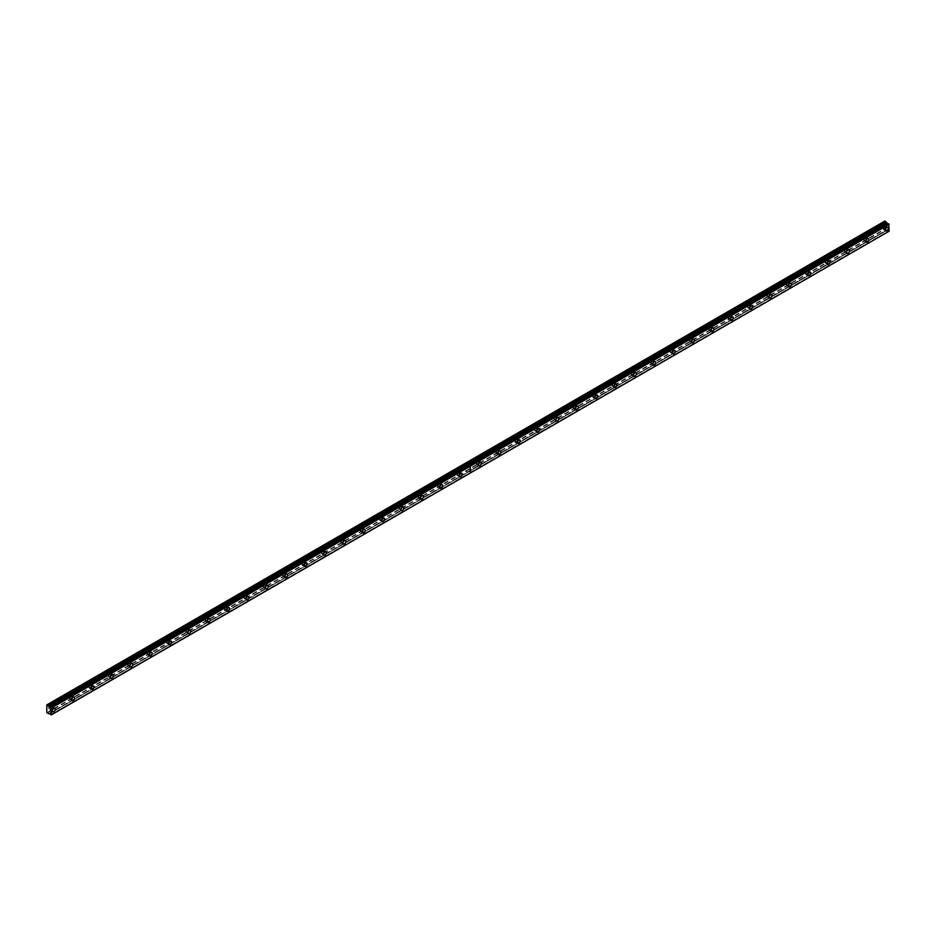 <?xml version="1.0" encoding="UTF-8"?>
<svg xmlns="http://www.w3.org/2000/svg" width="936" height="936" viewBox="0 0 936 936"><rect width="100%" height="100%" fill="white"/><g stroke="black" fill="none" stroke-linecap="round" stroke-linejoin="round"><path stroke-width="0.7" stroke-dasharray="4.68 3.51" d="M884.602 226.921A1.193 0.69 -60 0 1 884.602 228.875A1.193 0.69 -60 0 1 884.602 226.921M882.18 225.517A1.193 0.69 -60 0 1 882.18 227.483A1.193 0.69 -60 0 1 882.18 225.517M51.644 707.827A1.193 0.69 -60 0 1 51.644 709.78A1.193 0.69 -60 0 1 51.644 707.827M49.222 706.423A1.193 0.69 -60 0 1 49.222 708.376A1.193 0.69 -60 0 1 49.222 706.423M71.019 696.641A1.193 0.69 -60 0 1 71.019 698.595A1.193 0.69 -60 0 1 71.019 696.641M68.597 695.237A1.193 0.69 -60 0 1 68.597 697.203A1.193 0.69 -60 0 1 68.597 695.237M90.382 685.456A1.193 0.69 -60 0 1 90.382 687.41A1.193 0.69 -60 0 1 90.382 685.456M87.961 684.052A1.193 0.69 -60 0 1 87.961 686.018A1.193 0.69 -60 0 1 87.961 684.052M109.758 674.271A1.193 0.69 -60 0 1 109.758 676.225A1.193 0.69 -60 0 1 109.758 674.271M107.336 672.879A1.193 0.69 -60 0 1 107.336 674.833A1.193 0.69 -60 0 1 107.336 672.879M129.133 663.086A1.193 0.69 -60 0 1 129.133 665.04A1.193 0.69 -60 0 1 129.133 663.086M126.711 661.693A1.193 0.69 -60 0 1 126.711 663.647A1.193 0.69 -60 0 1 126.711 661.693M148.496 651.901A1.193 0.69 -60 0 1 148.496 653.866A1.193 0.69 -60 0 1 148.496 651.901M146.074 650.508A1.193 0.69 -60 0 1 146.074 652.462A1.193 0.69 -60 0 1 146.074 650.508M167.872 640.715A1.193 0.69 -60 0 1 167.872 642.681A1.193 0.69 -60 0 1 167.872 640.715M165.45 639.323A1.193 0.69 -60 0 1 165.45 641.277A1.193 0.69 -60 0 1 165.45 639.323M187.235 629.53A1.193 0.69 -60 0 1 187.235 631.496A1.193 0.69 -60 0 1 187.235 629.53M184.813 628.138A1.193 0.69 -60 0 1 184.813 630.092A1.193 0.69 -60 0 1 184.813 628.138M206.61 618.357A1.193 0.69 -60 0 1 206.61 620.311A1.193 0.69 -60 0 1 206.61 618.357M204.188 616.953A1.193 0.69 -60 0 1 204.188 618.907A1.193 0.69 -60 0 1 204.188 616.953M225.986 607.172A1.193 0.69 -60 0 1 225.986 609.125A1.193 0.69 -60 0 1 225.986 607.172M223.564 605.767A1.193 0.69 -60 0 1 223.564 607.733A1.193 0.69 -60 0 1 223.564 605.767M245.349 595.986A1.193 0.69 -60 0 1 245.349 597.94A1.193 0.69 -60 0 1 245.349 595.986M242.927 594.582A1.193 0.69 -60 0 1 242.927 596.548A1.193 0.69 -60 0 1 242.927 594.582M264.724 584.801A1.193 0.69 -60 0 1 264.724 586.755A1.193 0.69 -60 0 1 264.724 584.801M262.302 583.397A1.193 0.69 -60 0 1 262.302 585.363A1.193 0.69 -60 0 1 262.302 583.397M284.099 573.616A1.193 0.69 -60 0 1 284.099 575.57A1.193 0.69 -60 0 1 284.099 573.616M281.678 572.224A1.193 0.69 -60 0 1 281.678 574.178A1.193 0.69 -60 0 1 281.678 572.224M303.463 562.431A1.193 0.69 -60 0 1 303.463 564.385A1.193 0.69 -60 0 1 303.463 562.431M301.041 561.038A1.193 0.69 -60 0 1 301.041 562.992A1.193 0.69 -60 0 1 301.041 561.038M322.838 551.245A1.193 0.69 -60 0 1 322.838 553.211A1.193 0.69 -60 0 1 322.838 551.245M320.416 549.853A1.193 0.69 -60 0 1 320.416 551.807A1.193 0.69 -60 0 1 320.416 549.853M342.213 540.06A1.193 0.69 -60 0 1 342.213 542.026A1.193 0.69 -60 0 1 342.213 540.06M339.791 538.668A1.193 0.69 -60 0 1 339.791 540.622A1.193 0.69 -60 0 1 339.791 538.668M361.577 528.887A1.193 0.69 -60 0 1 361.577 530.841A1.193 0.69 -60 0 1 361.577 528.887M359.155 527.483A1.193 0.69 -60 0 1 359.155 529.437A1.193 0.69 -60 0 1 359.155 527.483M380.952 517.702A1.193 0.69 -60 0 1 380.952 519.655A1.193 0.69 -60 0 1 380.952 517.702M378.53 516.298A1.193 0.69 -60 0 1 378.53 518.251A1.193 0.69 -60 0 1 378.53 516.298M400.327 506.516A1.193 0.69 -60 0 1 400.327 508.47A1.193 0.69 -60 0 1 400.327 506.516M397.905 505.112A1.193 0.69 -60 0 1 397.905 507.078A1.193 0.69 -60 0 1 397.905 505.112M419.691 495.331A1.193 0.69 -60 0 1 419.691 497.285A1.193 0.69 -60 0 1 419.691 495.331M417.269 493.927A1.193 0.69 -60 0 1 417.269 495.893A1.193 0.69 -60 0 1 417.269 493.927M439.066 484.146A1.193 0.69 -60 0 1 439.066 486.1A1.193 0.69 -60 0 1 439.066 484.146M436.644 482.754A1.193 0.69 -60 0 1 436.644 484.708A1.193 0.69 -60 0 1 436.644 482.754M458.441 472.961A1.193 0.69 -60 0 1 458.441 474.915A1.193 0.69 -60 0 1 458.441 472.961M456.019 471.568A1.193 0.69 -60 0 1 456.019 473.522A1.193 0.69 -60 0 1 456.019 471.568M477.805 461.776A1.193 0.69 -60 0 1 477.805 463.741A1.193 0.69 -60 0 1 477.805 461.776M475.383 460.383A1.193 0.69 -60 0 1 475.383 462.337A1.193 0.69 -60 0 1 475.383 460.383M497.18 450.59A1.193 0.69 -60 0 1 497.18 452.556A1.193 0.69 -60 0 1 497.18 450.59M494.758 449.198A1.193 0.69 -60 0 1 494.758 451.152A1.193 0.69 -60 0 1 494.758 449.198M516.543 439.417A1.193 0.69 -60 0 1 516.543 441.371A1.193 0.69 -60 0 1 516.543 439.417M514.133 438.013A1.193 0.69 -60 0 1 514.133 439.967A1.193 0.69 -60 0 1 514.133 438.013M535.918 428.232A1.193 0.69 -60 0 1 535.918 430.186A1.193 0.69 -60 0 1 535.918 428.232M533.497 426.828A1.193 0.69 -60 0 1 533.497 428.782A1.193 0.69 -60 0 1 533.497 426.828M555.294 417.046A1.193 0.69 -60 0 1 555.294 419A1.193 0.69 -60 0 1 555.294 417.046M552.872 415.642A1.193 0.69 -60 0 1 552.872 417.608A1.193 0.69 -60 0 1 552.872 415.642M574.657 405.861A1.193 0.69 -60 0 1 574.657 407.815A1.193 0.69 -60 0 1 574.657 405.861M572.235 404.457A1.193 0.69 -60 0 1 572.235 406.423A1.193 0.69 -60 0 1 572.235 404.457M594.032 394.676A1.193 0.69 -60 0 1 594.032 396.63A1.193 0.69 -60 0 1 594.032 394.676M591.61 393.284A1.193 0.69 -60 0 1 591.61 395.238A1.193 0.69 -60 0 1 591.61 393.284M613.408 383.491A1.193 0.69 -60 0 1 613.408 385.445A1.193 0.69 -60 0 1 613.408 383.491M610.986 382.099A1.193 0.69 -60 0 1 610.986 384.052A1.193 0.69 -60 0 1 610.986 382.099M632.771 372.306A1.193 0.69 -60 0 1 632.771 374.271A1.193 0.69 -60 0 1 632.771 372.306M630.349 370.913A1.193 0.69 -60 0 1 630.349 372.867A1.193 0.69 -60 0 1 630.349 370.913M652.146 361.12A1.193 0.69 -60 0 1 652.146 363.086A1.193 0.69 -60 0 1 652.146 361.12M649.724 359.728A1.193 0.69 -60 0 1 649.724 361.682A1.193 0.69 -60 0 1 649.724 359.728M671.522 349.935A1.193 0.69 -60 0 1 671.522 351.901A1.193 0.69 -60 0 1 671.522 349.935M669.1 348.543A1.193 0.69 -60 0 1 669.1 350.497A1.193 0.69 -60 0 1 669.1 348.543M690.885 338.762A1.193 0.69 -60 0 1 690.885 340.716A1.193 0.69 -60 0 1 690.885 338.762M688.463 337.358A1.193 0.69 -60 0 1 688.463 339.312A1.193 0.69 -60 0 1 688.463 337.358M710.26 327.577A1.193 0.69 -60 0 1 710.26 329.53A1.193 0.69 -60 0 1 710.26 327.577M707.838 326.173A1.193 0.69 -60 0 1 707.838 328.138A1.193 0.69 -60 0 1 707.838 326.173M729.635 316.391A1.193 0.69 -60 0 1 729.635 318.345A1.193 0.69 -60 0 1 729.635 316.391M727.213 314.987A1.193 0.69 -60 0 1 727.213 316.953A1.193 0.69 -60 0 1 727.213 314.987M748.999 305.206A1.193 0.69 -60 0 1 748.999 307.16A1.193 0.69 -60 0 1 748.999 305.206M746.577 303.802A1.193 0.69 -60 0 1 746.577 305.768A1.193 0.69 -60 0 1 746.577 303.802M768.374 294.021A1.193 0.69 -60 0 1 768.374 295.975A1.193 0.69 -60 0 1 768.374 294.021M765.952 292.629A1.193 0.69 -60 0 1 765.952 294.583A1.193 0.69 -60 0 1 765.952 292.629M787.749 282.836A1.193 0.69 -60 0 1 787.749 284.79A1.193 0.69 -60 0 1 787.749 282.836M785.327 281.443A1.193 0.69 -60 0 1 785.327 283.397A1.193 0.69 -60 0 1 785.327 281.443M807.113 271.651A1.193 0.69 -60 0 1 807.113 273.616A1.193 0.69 -60 0 1 807.113 271.651M804.691 270.258A1.193 0.69 -60 0 1 804.691 272.212A1.193 0.69 -60 0 1 804.691 270.258M826.488 260.465A1.193 0.69 -60 0 1 826.488 262.431A1.193 0.69 -60 0 1 826.488 260.465M824.066 259.073A1.193 0.69 -60 0 1 824.066 261.027A1.193 0.69 -60 0 1 824.066 259.073M845.851 249.292A1.193 0.69 -60 0 1 845.851 251.246A1.193 0.69 -60 0 1 845.851 249.292M843.441 247.888A1.193 0.69 -60 0 1 843.441 249.842A1.193 0.69 -60 0 1 843.441 247.888M865.227 238.107A1.193 0.69 -60 0 1 865.227 240.061A1.193 0.69 -60 0 1 865.227 238.107M862.805 236.703A1.193 0.69 -60 0 1 862.805 238.657A1.193 0.69 -60 0 1 862.805 236.703M865.227 240.763A2.059 1.182 120 0 0 866.572 238.949A2.059 1.182 120 0 0 866.256 237.299A2.059 1.182 120 0 0 865.227 237.405A2.059 1.182 120 0 0 863.881 239.218A2.059 1.182 120 0 0 864.197 240.856A2.059 1.182 120 0 0 865.227 240.763M845.851 251.948A2.059 1.182 120 0 0 847.197 250.134A2.059 1.182 120 0 0 846.881 248.485A2.059 1.182 120 0 0 845.851 248.59A2.059 1.182 120 0 0 844.518 250.403A2.059 1.182 120 0 0 844.834 252.041A2.059 1.182 120 0 0 845.851 251.948M826.488 263.121A2.059 1.182 120 0 0 827.833 261.32A2.059 1.182 120 0 0 827.518 259.67A2.059 1.182 120 0 0 826.488 259.775A2.059 1.182 120 0 0 825.142 261.577A2.059 1.182 120 0 0 825.458 263.227A2.059 1.182 120 0 0 826.488 263.121M807.113 274.306A2.059 1.182 120 0 0 808.458 272.505A2.059 1.182 120 0 0 808.142 270.855A2.059 1.182 120 0 0 807.113 270.96A2.059 1.182 120 0 0 805.767 272.762A2.059 1.182 120 0 0 806.083 274.412A2.059 1.182 120 0 0 807.113 274.306M787.749 285.492A2.059 1.182 120 0 0 789.083 283.678A2.059 1.182 120 0 0 788.767 282.04A2.059 1.182 120 0 0 787.749 282.134A2.059 1.182 120 0 0 786.404 283.947A2.059 1.182 120 0 0 786.72 285.597A2.059 1.182 120 0 0 787.749 285.492M768.374 296.677A2.059 1.182 120 0 0 769.72 294.863A2.059 1.182 120 0 0 769.404 293.225A2.059 1.182 120 0 0 768.374 293.319A2.059 1.182 120 0 0 767.029 295.132A2.059 1.182 120 0 0 767.344 296.782A2.059 1.182 120 0 0 768.374 296.677M748.999 307.862A2.059 1.182 120 0 0 750.344 306.049A2.059 1.182 120 0 0 750.028 304.411A2.059 1.182 120 0 0 748.999 304.504A2.059 1.182 120 0 0 747.665 306.318A2.059 1.182 120 0 0 747.969 307.967A2.059 1.182 120 0 0 748.999 307.862M729.635 319.047A2.059 1.182 120 0 0 730.969 317.234A2.059 1.182 120 0 0 730.653 315.584A2.059 1.182 120 0 0 729.635 315.689A2.059 1.182 120 0 0 728.29 317.503A2.059 1.182 120 0 0 728.606 319.153A2.059 1.182 120 0 0 729.635 319.047M710.26 330.232A2.059 1.182 120 0 0 711.606 328.419A2.059 1.182 120 0 0 711.29 326.769A2.059 1.182 120 0 0 710.26 326.875A2.059 1.182 120 0 0 708.915 328.688A2.059 1.182 120 0 0 709.231 330.326A2.059 1.182 120 0 0 710.26 330.232M690.885 341.418A2.059 1.182 120 0 0 692.23 339.604A2.059 1.182 120 0 0 691.915 337.954A2.059 1.182 120 0 0 690.885 338.06A2.059 1.182 120 0 0 689.551 339.873A2.059 1.182 120 0 0 689.855 341.511A2.059 1.182 120 0 0 690.885 341.418M671.522 352.603A2.059 1.182 120 0 0 672.855 350.789A2.059 1.182 120 0 0 672.539 349.14A2.059 1.182 120 0 0 671.522 349.245A2.059 1.182 120 0 0 670.176 351.047A2.059 1.182 120 0 0 670.492 352.696A2.059 1.182 120 0 0 671.522 352.603M652.146 363.776A2.059 1.182 120 0 0 653.492 361.975A2.059 1.182 120 0 0 653.176 360.325A2.059 1.182 120 0 0 652.146 360.43A2.059 1.182 120 0 0 650.801 362.232A2.059 1.182 120 0 0 651.117 363.882A2.059 1.182 120 0 0 652.146 363.776M632.771 374.962A2.059 1.182 120 0 0 634.117 373.16A2.059 1.182 120 0 0 633.801 371.51A2.059 1.182 120 0 0 632.771 371.615A2.059 1.182 120 0 0 631.437 373.417A2.059 1.182 120 0 0 631.753 375.067A2.059 1.182 120 0 0 632.771 374.962M613.408 386.147A2.059 1.182 120 0 0 614.741 384.333A2.059 1.182 120 0 0 614.437 382.695A2.059 1.182 120 0 0 613.408 382.789A2.059 1.182 120 0 0 612.062 384.602A2.059 1.182 120 0 0 612.378 386.252A2.059 1.182 120 0 0 613.408 386.147M594.032 397.332A2.059 1.182 120 0 0 595.378 395.519A2.059 1.182 120 0 0 595.062 393.88A2.059 1.182 120 0 0 594.032 393.974A2.059 1.182 120 0 0 592.687 395.788A2.059 1.182 120 0 0 593.003 397.437A2.059 1.182 120 0 0 594.032 397.332M574.657 408.517A2.059 1.182 120 0 0 576.003 406.704A2.059 1.182 120 0 0 575.687 405.054A2.059 1.182 120 0 0 574.657 405.159A2.059 1.182 120 0 0 573.323 406.973A2.059 1.182 120 0 0 573.639 408.623A2.059 1.182 120 0 0 574.657 408.517M555.294 419.702A2.059 1.182 120 0 0 556.627 417.889A2.059 1.182 120 0 0 556.323 416.239A2.059 1.182 120 0 0 555.294 416.344A2.059 1.182 120 0 0 553.948 418.158A2.059 1.182 120 0 0 554.264 419.796A2.059 1.182 120 0 0 555.294 419.702M535.918 430.888A2.059 1.182 120 0 0 537.264 429.074A2.059 1.182 120 0 0 536.948 427.424A2.059 1.182 120 0 0 535.918 427.53A2.059 1.182 120 0 0 534.573 429.343A2.059 1.182 120 0 0 534.889 430.981A2.059 1.182 120 0 0 535.918 430.888M516.543 442.073A2.059 1.182 120 0 0 517.889 440.259A2.059 1.182 120 0 0 517.573 438.61A2.059 1.182 120 0 0 516.543 438.715A2.059 1.182 120 0 0 515.21 440.528A2.059 1.182 120 0 0 515.525 442.166A2.059 1.182 120 0 0 516.543 442.073M497.18 453.246A2.059 1.182 120 0 0 498.525 451.445A2.059 1.182 120 0 0 498.209 449.795A2.059 1.182 120 0 0 497.18 449.9A2.059 1.182 120 0 0 495.834 451.702A2.059 1.182 120 0 0 496.15 453.352A2.059 1.182 120 0 0 497.18 453.246M477.805 464.431A2.059 1.182 120 0 0 479.15 462.63A2.059 1.182 120 0 0 478.834 460.98A2.059 1.182 120 0 0 477.805 461.085A2.059 1.182 120 0 0 476.459 462.887A2.059 1.182 120 0 0 476.775 464.537A2.059 1.182 120 0 0 477.805 464.431M884.602 229.577A2.059 1.182 120 0 0 885.947 227.764A2.059 1.182 120 0 0 885.631 226.114A2.059 1.182 120 0 0 884.602 226.219A2.059 1.182 120 0 0 883.256 228.033A2.059 1.182 120 0 0 883.572 229.683A2.059 1.182 120 0 0 884.602 229.577M458.441 475.617A2.059 1.182 120 0 0 459.775 473.803A2.059 1.182 120 0 0 459.459 472.165A2.059 1.182 120 0 0 458.441 472.259A2.059 1.182 120 0 0 457.096 474.072A2.059 1.182 120 0 0 457.411 475.722A2.059 1.182 120 0 0 458.441 475.617M439.066 486.802A2.059 1.182 120 0 0 440.411 484.988A2.059 1.182 120 0 0 440.095 483.35A2.059 1.182 120 0 0 439.066 483.444A2.059 1.182 120 0 0 437.72 485.257A2.059 1.182 120 0 0 438.036 486.907A2.059 1.182 120 0 0 439.066 486.802M419.691 497.987A2.059 1.182 120 0 0 421.036 496.174A2.059 1.182 120 0 0 420.72 494.524A2.059 1.182 120 0 0 419.691 494.629A2.059 1.182 120 0 0 418.357 496.443A2.059 1.182 120 0 0 418.661 498.092A2.059 1.182 120 0 0 419.691 497.987M400.327 509.172A2.059 1.182 120 0 0 401.661 507.359A2.059 1.182 120 0 0 401.345 505.709A2.059 1.182 120 0 0 400.327 505.814A2.059 1.182 120 0 0 398.982 507.628A2.059 1.182 120 0 0 399.298 509.278A2.059 1.182 120 0 0 400.327 509.172M380.952 520.357A2.059 1.182 120 0 0 382.297 518.544A2.059 1.182 120 0 0 381.982 516.894A2.059 1.182 120 0 0 380.952 517A2.059 1.182 120 0 0 379.606 518.813A2.059 1.182 120 0 0 379.922 520.451A2.059 1.182 120 0 0 380.952 520.357M361.577 531.543A2.059 1.182 120 0 0 362.922 529.729A2.059 1.182 120 0 0 362.606 528.079A2.059 1.182 120 0 0 361.577 528.185A2.059 1.182 120 0 0 360.243 529.998A2.059 1.182 120 0 0 360.547 531.636A2.059 1.182 120 0 0 361.577 531.543M342.213 542.716A2.059 1.182 120 0 0 343.547 540.914A2.059 1.182 120 0 0 343.231 539.265A2.059 1.182 120 0 0 342.213 539.37A2.059 1.182 120 0 0 340.868 541.172A2.059 1.182 120 0 0 341.184 542.821A2.059 1.182 120 0 0 342.213 542.716M322.838 553.901A2.059 1.182 120 0 0 324.184 552.1A2.059 1.182 120 0 0 323.868 550.45A2.059 1.182 120 0 0 322.838 550.555A2.059 1.182 120 0 0 321.493 552.357A2.059 1.182 120 0 0 321.808 554.007A2.059 1.182 120 0 0 322.838 553.901M303.463 565.087A2.059 1.182 120 0 0 304.808 563.273A2.059 1.182 120 0 0 304.493 561.635A2.059 1.182 120 0 0 303.463 561.729A2.059 1.182 120 0 0 302.129 563.542A2.059 1.182 120 0 0 302.445 565.192A2.059 1.182 120 0 0 303.463 565.087M284.099 576.272A2.059 1.182 120 0 0 285.433 574.458A2.059 1.182 120 0 0 285.117 572.82A2.059 1.182 120 0 0 284.099 572.914A2.059 1.182 120 0 0 282.754 574.727A2.059 1.182 120 0 0 283.07 576.377A2.059 1.182 120 0 0 284.099 576.272M264.724 587.457A2.059 1.182 120 0 0 266.07 585.644A2.059 1.182 120 0 0 265.754 584.005A2.059 1.182 120 0 0 264.724 584.099A2.059 1.182 120 0 0 263.379 585.913A2.059 1.182 120 0 0 263.695 587.562A2.059 1.182 120 0 0 264.724 587.457M245.349 598.642A2.059 1.182 120 0 0 246.694 596.829A2.059 1.182 120 0 0 246.379 595.179A2.059 1.182 120 0 0 245.349 595.284A2.059 1.182 120 0 0 244.015 597.098A2.059 1.182 120 0 0 244.331 598.747A2.059 1.182 120 0 0 245.349 598.642M225.986 609.827A2.059 1.182 120 0 0 227.319 608.014A2.059 1.182 120 0 0 227.015 606.364A2.059 1.182 120 0 0 225.986 606.47A2.059 1.182 120 0 0 224.64 608.283A2.059 1.182 120 0 0 224.956 609.921A2.059 1.182 120 0 0 225.986 609.827M206.61 621.013A2.059 1.182 120 0 0 207.956 619.199A2.059 1.182 120 0 0 207.64 617.549A2.059 1.182 120 0 0 206.61 617.655A2.059 1.182 120 0 0 205.265 619.468A2.059 1.182 120 0 0 205.581 621.106A2.059 1.182 120 0 0 206.61 621.013M187.235 632.198A2.059 1.182 120 0 0 188.581 630.384A2.059 1.182 120 0 0 188.265 628.735A2.059 1.182 120 0 0 187.235 628.84A2.059 1.182 120 0 0 185.901 630.642A2.059 1.182 120 0 0 186.217 632.291A2.059 1.182 120 0 0 187.235 632.198M167.872 643.371A2.059 1.182 120 0 0 169.217 641.569A2.059 1.182 120 0 0 168.901 639.92A2.059 1.182 120 0 0 167.872 640.025A2.059 1.182 120 0 0 166.526 641.827A2.059 1.182 120 0 0 166.842 643.477A2.059 1.182 120 0 0 167.872 643.371M148.496 654.557A2.059 1.182 120 0 0 149.842 652.755A2.059 1.182 120 0 0 149.526 651.105A2.059 1.182 120 0 0 148.496 651.21A2.059 1.182 120 0 0 147.151 653.012A2.059 1.182 120 0 0 147.467 654.662A2.059 1.182 120 0 0 148.496 654.557M129.133 665.742A2.059 1.182 120 0 0 130.467 663.928A2.059 1.182 120 0 0 130.151 662.29A2.059 1.182 120 0 0 129.133 662.384A2.059 1.182 120 0 0 127.787 664.197A2.059 1.182 120 0 0 128.103 665.847A2.059 1.182 120 0 0 129.133 665.742M109.758 676.927A2.059 1.182 120 0 0 111.103 675.113A2.059 1.182 120 0 0 110.787 673.475A2.059 1.182 120 0 0 109.758 673.569A2.059 1.182 120 0 0 108.412 675.382A2.059 1.182 120 0 0 108.728 677.032A2.059 1.182 120 0 0 109.758 676.927M90.382 688.112A2.059 1.182 120 0 0 91.728 686.299A2.059 1.182 120 0 0 91.412 684.649A2.059 1.182 120 0 0 90.382 684.754A2.059 1.182 120 0 0 89.037 686.568A2.059 1.182 120 0 0 89.353 688.217A2.059 1.182 120 0 0 90.382 688.112M71.019 699.297A2.059 1.182 120 0 0 72.353 697.484A2.059 1.182 120 0 0 72.037 695.834A2.059 1.182 120 0 0 71.019 695.939A2.059 1.182 120 0 0 69.673 697.753A2.059 1.182 120 0 0 69.989 699.391A2.059 1.182 120 0 0 71.019 699.297M51.644 710.482A2.059 1.182 120 0 0 52.989 708.669A2.059 1.182 120 0 0 52.673 707.019A2.059 1.182 120 0 0 51.644 707.125A2.059 1.182 120 0 0 50.298 708.938A2.059 1.182 120 0 0 50.614 710.576A2.059 1.182 120 0 0 51.644 710.482M46.8 712.717L884.602 229.016L884.602 221.189L46.8 704.89M889.2 231.169L50.837 714.706M49.351 713.852L887.199 230.162A1.1 0.632 60 0 1 888.568 230.935L888.638 231.005M887.199 230.162L49.713 713.677L887.199 230.162M887.152 230.151L884.602 229.016M47.046 713.138L884.836 229.437M465.847 462.957L467.298 463.788M465.988 471.253L467.251 471.99L886.099 230.162M48.298 713.864L467.158 472.036L465.894 471.311M470.2 466.034L470.246 473.043M889.06 231.25L51.258 714.952M467.251 471.99L465.847 471.112M48.836 713.56L886.638 229.858M50.766 714.624L888.568 230.935M882.777 225.459L885.199 226.863M49.819 706.364L52.24 707.768M69.194 695.179L71.616 696.583M88.557 683.994L90.979 685.398M107.932 672.808L110.354 674.212M127.308 661.635L129.73 663.027M146.671 650.45L149.093 651.842M166.046 639.265L168.468 640.657M185.422 628.079L187.844 629.472M204.785 616.894L207.207 618.298M224.16 605.709L226.582 607.113M243.535 594.524L245.957 595.928M262.899 583.339L265.321 584.743M282.274 572.165L284.696 573.557M301.649 560.98L304.071 562.372M321.013 549.795L323.435 551.187M340.388 538.61L342.81 540.002M359.763 527.424L362.185 528.817M379.127 516.239L381.549 517.643M398.502 505.054L400.924 506.458M417.865 493.869L420.287 495.273M437.241 482.683L439.663 484.087M456.616 471.51L459.038 472.902M475.979 460.325L478.401 461.717M495.355 449.14L497.776 450.532M514.73 437.954L517.152 439.347M534.093 426.769L536.515 428.173M553.468 415.584L555.89 416.988M572.844 404.399L575.266 405.803M592.207 393.214L594.629 394.618M611.582 382.04L614.004 383.432M630.958 370.855L633.38 372.247M650.321 359.67L652.743 361.062M669.696 348.485L672.118 349.877M689.072 337.299L691.493 338.703M708.435 326.114L710.857 327.518M727.81 314.929L730.232 316.333M747.185 303.744L749.596 305.148M766.549 292.57L768.971 293.962M785.924 281.385L788.346 282.777M805.288 270.2L807.709 271.592M824.663 259.015L827.085 260.407M844.038 247.829L846.46 249.233M863.402 236.644L865.823 238.048M888.439 223.985L50.638 707.686M866.256 237.299L868.432 238.563M846.881 248.485L849.069 249.748M827.518 259.67L829.694 260.933M808.142 270.855L810.319 272.107M788.767 282.04L790.955 283.292M769.404 293.225L771.58 294.477M750.028 304.411L752.205 305.662M730.653 315.584L732.841 316.848M711.29 326.769L713.466 328.033M691.915 337.954L694.091 339.218M672.539 349.14L674.727 350.403M653.176 360.325L655.352 361.577M633.801 371.51L635.977 372.762M614.437 382.695L616.613 383.947M595.062 393.88L597.238 395.132M575.687 405.054L577.863 406.318M556.323 416.239L558.5 417.503M536.948 427.424L539.124 428.688M517.573 438.61L519.761 439.873M498.209 449.795L500.386 451.058M478.834 460.98L481.01 462.232M885.631 226.114L887.808 227.378M459.459 472.165L461.647 473.417M440.095 483.35L442.272 484.602M420.72 494.524L422.896 495.787M401.345 505.709L403.533 506.973M381.982 516.894L384.158 518.158M362.606 528.079L364.783 529.343M343.231 539.265L345.419 540.528M323.868 550.45L326.044 551.702M304.493 561.635L306.669 562.887M285.117 572.82L287.305 574.072M265.754 584.005L267.93 585.257M246.379 595.179L248.555 596.443M227.015 606.364L229.191 607.628M207.64 617.549L209.816 618.813M188.265 628.735L190.453 629.998M168.901 639.92L171.077 641.172M149.526 651.105L151.702 652.357M130.151 662.29L132.339 663.542M110.787 673.475L112.963 674.727M91.412 684.649L93.588 685.912M72.037 695.834L74.225 697.098M52.673 707.019L54.85 708.283M881.583 227.542L884.005 228.934M48.625 708.447L51.047 709.839M67.989 697.261L70.411 698.654M87.364 686.076L89.786 687.469M106.739 674.891L109.161 676.283M126.103 663.706L128.524 665.098M145.478 652.521L147.9 653.925M164.853 641.335L167.275 642.74M184.216 630.15L186.638 631.554M203.592 618.965L206.014 620.369M222.967 607.792L225.389 609.184M242.33 596.606L244.752 597.999M261.706 585.421L264.127 586.813M281.081 574.236L283.491 575.628M300.444 563.051L302.866 564.455M319.82 551.866L322.241 553.27M339.183 540.68L341.605 542.084M358.558 529.495L360.98 530.899M377.933 518.322L380.355 519.714M397.297 507.136L399.719 508.529M416.672 495.951L419.094 497.344M436.047 484.766L438.469 486.158M455.411 473.581L457.833 474.985M474.786 462.396L477.208 463.8M494.161 451.21L496.583 452.615M513.525 440.025L515.947 441.429M532.9 428.852L535.322 430.244M552.275 417.667L554.697 419.059M571.639 406.481L574.06 407.874M591.014 395.296L593.436 396.688M610.389 384.111L612.799 385.503M629.752 372.926L632.174 374.33M649.128 361.741L651.55 363.145M668.491 350.555L670.913 351.959M687.866 339.37L690.288 340.774M707.242 328.197L709.663 329.589M726.605 317.011L729.027 318.404M745.98 305.826L748.402 307.219M765.355 294.641L767.777 296.033M784.719 283.456L787.141 284.86M804.094 272.271L806.516 273.675M823.469 261.085L825.891 262.489M842.833 249.9L845.255 251.304M862.208 238.727L864.63 240.119M887.34 230.022L49.55 713.723M864.197 240.856L866.385 242.12M844.834 252.041L847.01 253.305M825.458 263.227L827.635 264.49M806.083 274.412L808.271 275.675M786.72 285.597L788.896 286.849M767.344 296.782L769.521 298.034M747.969 307.967L750.157 309.219M728.606 319.153L730.782 320.404M709.231 330.326L711.407 331.59M689.855 341.511L692.043 342.775M670.492 352.696L672.668 353.96M651.117 363.882L653.293 365.145M631.753 375.067L633.929 376.33M612.378 386.252L614.554 387.504M593.003 397.437L595.191 398.689M573.639 408.623L575.815 409.874M554.264 419.796L556.44 421.06M534.889 430.981L537.077 432.245M515.525 442.166L517.702 443.43M496.15 453.352L498.326 454.615M476.775 464.537L478.963 465.8M883.572 229.683L885.748 230.935M457.411 475.722L459.588 476.974M438.036 486.907L440.212 488.159M418.661 498.092L420.849 499.344M399.298 509.278L401.474 510.529M379.922 520.451L382.099 521.715M360.547 531.636L362.735 532.9M341.184 542.821L343.36 544.085M321.808 554.007L323.985 555.27M302.445 565.192L304.621 566.444M283.07 576.377L285.246 577.629M263.695 587.562L265.871 588.814M244.331 598.747L246.507 599.999M224.956 609.921L227.132 611.185M205.581 621.106L207.769 622.37M186.217 632.291L188.393 633.555M166.842 643.477L169.018 644.74M147.467 654.662L149.655 655.925M128.103 665.847L130.279 667.099M108.728 677.032L110.904 678.284M89.353 688.217L91.541 689.469M69.989 699.391L72.166 700.654M50.614 710.576L52.79 711.84"/><path stroke-width="1.4" d="M49.351 706.692L46.8 704.89L46.8 712.717L49.409 713.864A1.1 0.632 60 0 1 50.766 714.624L51.398 714.87L50.837 707.546L888.638 223.856L50.778 707.546A1.1 0.632 60 0 1 49.421 706.774L887.211 223.072L49.421 706.774M888.264 224.032A1.1 0.632 60 0 1 887.211 223.072M867.403 242.014A2.059 1.182 120 0 0 868.748 240.213A2.059 1.182 120 0 0 868.432 238.563A2.059 1.182 120 0 0 867.403 238.657A2.059 1.182 120 0 0 866.069 240.47A2.059 1.182 120 0 0 866.385 242.12A2.059 1.182 120 0 0 867.403 242.014M848.039 253.2A2.059 1.182 120 0 0 849.373 251.386A2.059 1.182 120 0 0 849.069 249.748A2.059 1.182 120 0 0 848.039 249.842A2.059 1.182 120 0 0 846.694 251.655A2.059 1.182 120 0 0 847.01 253.305A2.059 1.182 120 0 0 848.039 253.2M828.664 264.385A2.059 1.182 120 0 0 830.01 262.571A2.059 1.182 120 0 0 829.694 260.933A2.059 1.182 120 0 0 828.664 261.027A2.059 1.182 120 0 0 827.319 262.84A2.059 1.182 120 0 0 827.635 264.49A2.059 1.182 120 0 0 828.664 264.385M809.289 275.57A2.059 1.182 120 0 0 810.635 273.757A2.059 1.182 120 0 0 810.319 272.107A2.059 1.182 120 0 0 809.289 272.212A2.059 1.182 120 0 0 807.955 274.026A2.059 1.182 120 0 0 808.271 275.675A2.059 1.182 120 0 0 809.289 275.57M789.925 286.755A2.059 1.182 120 0 0 791.271 284.942A2.059 1.182 120 0 0 790.955 283.292A2.059 1.182 120 0 0 789.925 283.397A2.059 1.182 120 0 0 788.58 285.211A2.059 1.182 120 0 0 788.896 286.849A2.059 1.182 120 0 0 789.925 286.755M770.55 297.94A2.059 1.182 120 0 0 771.896 296.127A2.059 1.182 120 0 0 771.58 294.477A2.059 1.182 120 0 0 770.55 294.583A2.059 1.182 120 0 0 769.205 296.396A2.059 1.182 120 0 0 769.521 298.034A2.059 1.182 120 0 0 770.55 297.94M751.187 309.126A2.059 1.182 120 0 0 752.521 307.312A2.059 1.182 120 0 0 752.205 305.662A2.059 1.182 120 0 0 751.187 305.768A2.059 1.182 120 0 0 749.841 307.581A2.059 1.182 120 0 0 750.157 309.219A2.059 1.182 120 0 0 751.187 309.126M731.812 320.299A2.059 1.182 120 0 0 733.157 318.497A2.059 1.182 120 0 0 732.841 316.848A2.059 1.182 120 0 0 731.812 316.953A2.059 1.182 120 0 0 730.466 318.755A2.059 1.182 120 0 0 730.782 320.404A2.059 1.182 120 0 0 731.812 320.299M712.436 331.484A2.059 1.182 120 0 0 713.782 329.683A2.059 1.182 120 0 0 713.466 328.033A2.059 1.182 120 0 0 712.436 328.138A2.059 1.182 120 0 0 711.091 329.94A2.059 1.182 120 0 0 711.407 331.59A2.059 1.182 120 0 0 712.436 331.484M693.073 342.67A2.059 1.182 120 0 0 694.407 340.856A2.059 1.182 120 0 0 694.091 339.218A2.059 1.182 120 0 0 693.073 339.312A2.059 1.182 120 0 0 691.727 341.125A2.059 1.182 120 0 0 692.043 342.775A2.059 1.182 120 0 0 693.073 342.67M673.698 353.855A2.059 1.182 120 0 0 675.043 352.041A2.059 1.182 120 0 0 674.727 350.403A2.059 1.182 120 0 0 673.698 350.497A2.059 1.182 120 0 0 672.352 352.31A2.059 1.182 120 0 0 672.668 353.96A2.059 1.182 120 0 0 673.698 353.855M654.322 365.04A2.059 1.182 120 0 0 655.668 363.226A2.059 1.182 120 0 0 655.352 361.577A2.059 1.182 120 0 0 654.322 361.682A2.059 1.182 120 0 0 652.989 363.496A2.059 1.182 120 0 0 653.293 365.145A2.059 1.182 120 0 0 654.322 365.04M634.959 376.225A2.059 1.182 120 0 0 636.293 374.412A2.059 1.182 120 0 0 635.977 372.762A2.059 1.182 120 0 0 634.959 372.867A2.059 1.182 120 0 0 633.613 374.681A2.059 1.182 120 0 0 633.929 376.33A2.059 1.182 120 0 0 634.959 376.225M615.584 387.41A2.059 1.182 120 0 0 616.929 385.597A2.059 1.182 120 0 0 616.613 383.947A2.059 1.182 120 0 0 615.584 384.052A2.059 1.182 120 0 0 614.238 385.866A2.059 1.182 120 0 0 614.554 387.504A2.059 1.182 120 0 0 615.584 387.41M596.209 398.596A2.059 1.182 120 0 0 597.554 396.782A2.059 1.182 120 0 0 597.238 395.132A2.059 1.182 120 0 0 596.209 395.238A2.059 1.182 120 0 0 594.875 397.051A2.059 1.182 120 0 0 595.191 398.689A2.059 1.182 120 0 0 596.209 398.596M576.845 409.769A2.059 1.182 120 0 0 578.179 407.967A2.059 1.182 120 0 0 577.863 406.318A2.059 1.182 120 0 0 576.845 406.423A2.059 1.182 120 0 0 575.5 408.225A2.059 1.182 120 0 0 575.815 409.874A2.059 1.182 120 0 0 576.845 409.769M557.47 420.954A2.059 1.182 120 0 0 558.815 419.152A2.059 1.182 120 0 0 558.5 417.503A2.059 1.182 120 0 0 557.47 417.608A2.059 1.182 120 0 0 556.124 419.41A2.059 1.182 120 0 0 556.44 421.06A2.059 1.182 120 0 0 557.47 420.954M538.095 432.139A2.059 1.182 120 0 0 539.44 430.326A2.059 1.182 120 0 0 539.124 428.688A2.059 1.182 120 0 0 538.095 428.782A2.059 1.182 120 0 0 536.761 430.595A2.059 1.182 120 0 0 537.077 432.245A2.059 1.182 120 0 0 538.095 432.139M518.731 443.325A2.059 1.182 120 0 0 520.065 441.511A2.059 1.182 120 0 0 519.761 439.873A2.059 1.182 120 0 0 518.731 439.967A2.059 1.182 120 0 0 517.386 441.78A2.059 1.182 120 0 0 517.702 443.43A2.059 1.182 120 0 0 518.731 443.325M499.356 454.51A2.059 1.182 120 0 0 500.701 452.696A2.059 1.182 120 0 0 500.386 451.058A2.059 1.182 120 0 0 499.356 451.152A2.059 1.182 120 0 0 498.01 452.965A2.059 1.182 120 0 0 498.326 454.615A2.059 1.182 120 0 0 499.356 454.51M479.981 465.695A2.059 1.182 120 0 0 481.326 463.882A2.059 1.182 120 0 0 481.01 462.232A2.059 1.182 120 0 0 479.981 462.337A2.059 1.182 120 0 0 478.647 464.151A2.059 1.182 120 0 0 478.963 465.8A2.059 1.182 120 0 0 479.981 465.695M886.778 230.829A2.059 1.182 120 0 0 888.124 229.027A2.059 1.182 120 0 0 887.808 227.378A2.059 1.182 120 0 0 886.778 227.483A2.059 1.182 120 0 0 885.433 229.285A2.059 1.182 120 0 0 885.748 230.935A2.059 1.182 120 0 0 886.778 230.829M460.617 476.88A2.059 1.182 120 0 0 461.963 475.067A2.059 1.182 120 0 0 461.647 473.417A2.059 1.182 120 0 0 460.617 473.522A2.059 1.182 120 0 0 459.272 475.336A2.059 1.182 120 0 0 459.588 476.974A2.059 1.182 120 0 0 460.617 476.88M441.242 488.065A2.059 1.182 120 0 0 442.588 486.252A2.059 1.182 120 0 0 442.272 484.602A2.059 1.182 120 0 0 441.242 484.708A2.059 1.182 120 0 0 439.897 486.521A2.059 1.182 120 0 0 440.212 488.159A2.059 1.182 120 0 0 441.242 488.065M421.867 499.239A2.059 1.182 120 0 0 423.212 497.437A2.059 1.182 120 0 0 422.896 495.787A2.059 1.182 120 0 0 421.867 495.893A2.059 1.182 120 0 0 420.533 497.695A2.059 1.182 120 0 0 420.849 499.344A2.059 1.182 120 0 0 421.867 499.239M402.503 510.424A2.059 1.182 120 0 0 403.849 508.622A2.059 1.182 120 0 0 403.533 506.973A2.059 1.182 120 0 0 402.503 507.078A2.059 1.182 120 0 0 401.158 508.88A2.059 1.182 120 0 0 401.474 510.529A2.059 1.182 120 0 0 402.503 510.424M383.128 521.609A2.059 1.182 120 0 0 384.474 519.808A2.059 1.182 120 0 0 384.158 518.158A2.059 1.182 120 0 0 383.128 518.251A2.059 1.182 120 0 0 381.783 520.065A2.059 1.182 120 0 0 382.099 521.715A2.059 1.182 120 0 0 383.128 521.609M363.765 532.795A2.059 1.182 120 0 0 365.099 530.981A2.059 1.182 120 0 0 364.783 529.343A2.059 1.182 120 0 0 363.765 529.437A2.059 1.182 120 0 0 362.419 531.25A2.059 1.182 120 0 0 362.735 532.9A2.059 1.182 120 0 0 363.765 532.795M344.389 543.98A2.059 1.182 120 0 0 345.735 542.166A2.059 1.182 120 0 0 345.419 540.528A2.059 1.182 120 0 0 344.389 540.622A2.059 1.182 120 0 0 343.044 542.435A2.059 1.182 120 0 0 343.36 544.085A2.059 1.182 120 0 0 344.389 543.98M325.014 555.165A2.059 1.182 120 0 0 326.36 553.351A2.059 1.182 120 0 0 326.044 551.702A2.059 1.182 120 0 0 325.014 551.807A2.059 1.182 120 0 0 323.68 553.621A2.059 1.182 120 0 0 323.985 555.27A2.059 1.182 120 0 0 325.014 555.165M305.651 566.35A2.059 1.182 120 0 0 306.985 564.537A2.059 1.182 120 0 0 306.669 562.887A2.059 1.182 120 0 0 305.651 562.992A2.059 1.182 120 0 0 304.305 564.806A2.059 1.182 120 0 0 304.621 566.444A2.059 1.182 120 0 0 305.651 566.35M286.276 577.535A2.059 1.182 120 0 0 287.621 575.722A2.059 1.182 120 0 0 287.305 574.072A2.059 1.182 120 0 0 286.276 574.178A2.059 1.182 120 0 0 284.93 575.991A2.059 1.182 120 0 0 285.246 577.629A2.059 1.182 120 0 0 286.276 577.535M266.9 588.721A2.059 1.182 120 0 0 268.246 586.907A2.059 1.182 120 0 0 267.93 585.257A2.059 1.182 120 0 0 266.9 585.363A2.059 1.182 120 0 0 265.567 587.176A2.059 1.182 120 0 0 265.871 588.814A2.059 1.182 120 0 0 266.9 588.721M247.537 599.894A2.059 1.182 120 0 0 248.871 598.092A2.059 1.182 120 0 0 248.555 596.443A2.059 1.182 120 0 0 247.537 596.548A2.059 1.182 120 0 0 246.191 598.35A2.059 1.182 120 0 0 246.507 599.999A2.059 1.182 120 0 0 247.537 599.894M228.162 611.079A2.059 1.182 120 0 0 229.507 609.277A2.059 1.182 120 0 0 229.191 607.628A2.059 1.182 120 0 0 228.162 607.733A2.059 1.182 120 0 0 226.816 609.535A2.059 1.182 120 0 0 227.132 611.185A2.059 1.182 120 0 0 228.162 611.079M208.786 622.264A2.059 1.182 120 0 0 210.132 620.451A2.059 1.182 120 0 0 209.816 618.813A2.059 1.182 120 0 0 208.786 618.907A2.059 1.182 120 0 0 207.453 620.72A2.059 1.182 120 0 0 207.769 622.37A2.059 1.182 120 0 0 208.786 622.264M189.423 633.45A2.059 1.182 120 0 0 190.757 631.636A2.059 1.182 120 0 0 190.453 629.998A2.059 1.182 120 0 0 189.423 630.092A2.059 1.182 120 0 0 188.077 631.905A2.059 1.182 120 0 0 188.393 633.555A2.059 1.182 120 0 0 189.423 633.45M170.048 644.635A2.059 1.182 120 0 0 171.393 642.821A2.059 1.182 120 0 0 171.077 641.172A2.059 1.182 120 0 0 170.048 641.277A2.059 1.182 120 0 0 168.702 643.09A2.059 1.182 120 0 0 169.018 644.74A2.059 1.182 120 0 0 170.048 644.635M150.673 655.82A2.059 1.182 120 0 0 152.018 654.007A2.059 1.182 120 0 0 151.702 652.357A2.059 1.182 120 0 0 150.673 652.462A2.059 1.182 120 0 0 149.339 654.276A2.059 1.182 120 0 0 149.655 655.925A2.059 1.182 120 0 0 150.673 655.82M131.309 667.005A2.059 1.182 120 0 0 132.643 665.192A2.059 1.182 120 0 0 132.339 663.542A2.059 1.182 120 0 0 131.309 663.647A2.059 1.182 120 0 0 129.964 665.461A2.059 1.182 120 0 0 130.279 667.099A2.059 1.182 120 0 0 131.309 667.005M111.934 678.19A2.059 1.182 120 0 0 113.279 676.377A2.059 1.182 120 0 0 112.963 674.727A2.059 1.182 120 0 0 111.934 674.833A2.059 1.182 120 0 0 110.588 676.646A2.059 1.182 120 0 0 110.904 678.284A2.059 1.182 120 0 0 111.934 678.19M92.559 689.364A2.059 1.182 120 0 0 93.904 687.562A2.059 1.182 120 0 0 93.588 685.912A2.059 1.182 120 0 0 92.559 686.018A2.059 1.182 120 0 0 91.225 687.82A2.059 1.182 120 0 0 91.541 689.469A2.059 1.182 120 0 0 92.559 689.364M73.195 700.549A2.059 1.182 120 0 0 74.541 698.747A2.059 1.182 120 0 0 74.225 697.098A2.059 1.182 120 0 0 73.195 697.203A2.059 1.182 120 0 0 71.85 699.005A2.059 1.182 120 0 0 72.166 700.654A2.059 1.182 120 0 0 73.195 700.549M53.82 711.734A2.059 1.182 120 0 0 55.165 709.921A2.059 1.182 120 0 0 54.85 708.283A2.059 1.182 120 0 0 53.82 708.376A2.059 1.182 120 0 0 52.474 710.19A2.059 1.182 120 0 0 52.79 711.84A2.059 1.182 120 0 0 53.82 711.734M886.099 221.774L467.251 463.601L465.988 462.864L884.836 221.048L887.152 223.002M888.638 223.856L889.2 231.169L470.352 472.996L470.352 466.163L889.2 224.347M888.58 223.844L50.837 707.546M465.988 462.864L47.046 704.75M51.398 708.049L470.246 466.222L470.246 473.043L51.398 714.87M465.894 462.922L467.158 463.648L48.298 705.475M51.258 707.792L889.06 224.09M886.638 222.698L48.836 706.399"/></g></svg>
